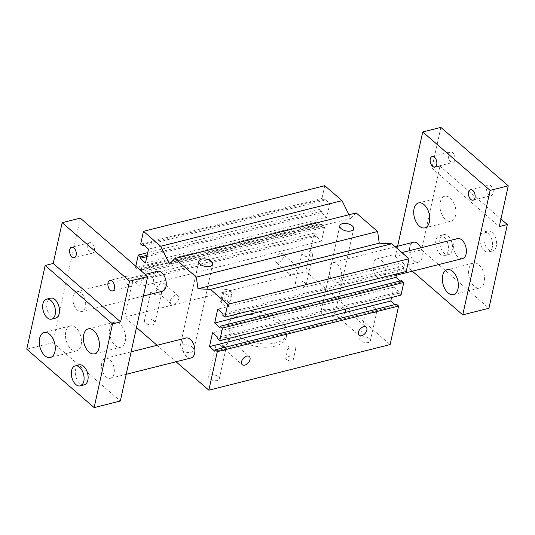 <?xml version="1.0" encoding="UTF-8"?>
<svg xmlns="http://www.w3.org/2000/svg" width="535" height="535" viewBox="0 0 535 535"><rect width="100%" height="100%" fill="white"/><g stroke="black" fill="none" stroke-linecap="round" stroke-linejoin="round"><path stroke-width="0.4" stroke-dasharray="2.67 2.01" d="M440.245 202.163A12.867 7.604 75.9 0 1 444.759 196.318A12.867 7.604 75.9 0 1 453.265 201.862A12.867 7.604 75.9 0 1 455.559 215.438A12.867 7.604 75.9 0 1 451.045 221.283A12.867 7.604 75.9 0 1 442.539 215.739A12.867 7.604 75.9 0 1 440.245 202.163M468.881 268.891A12.867 7.604 75.9 0 1 473.395 263.053A12.867 7.604 75.9 0 1 481.901 268.597A12.867 7.604 75.9 0 1 484.195 282.172A12.867 7.604 75.9 0 1 479.674 288.011A12.867 7.604 75.9 0 1 471.174 282.467A12.867 7.604 75.9 0 1 468.881 268.891M125.223 341.39A12.867 7.604 -104.1 0 0 122.93 327.815A12.867 7.604 -104.1 0 0 114.423 322.271A12.867 7.604 -104.1 0 0 109.909 328.109A12.867 7.604 -104.1 0 0 112.203 341.691A12.867 7.604 -104.1 0 0 120.709 347.235A12.867 7.604 -104.1 0 0 125.223 341.39M81.113 345.048A12.867 7.604 -104.1 0 0 78.819 331.473A12.867 7.604 -104.1 0 0 70.319 325.929A12.867 7.604 -104.1 0 0 65.798 331.767A12.867 7.604 -104.1 0 0 68.092 345.349A12.867 7.604 -104.1 0 0 76.599 350.893A12.867 7.604 -104.1 0 0 81.113 345.048M192.413 347.215A7.075 3.685 -167.6 0 1 193.784 350.124A7.075 3.685 -167.6 0 1 188.715 352.511A7.075 3.685 -167.6 0 1 181.332 350.004A7.075 3.685 -167.6 0 1 179.961 347.088A7.075 3.685 -167.6 0 1 185.03 344.701A7.075 3.685 -167.6 0 1 192.413 347.215M333.412 311.731A7.075 3.685 -167.6 0 1 334.79 314.647A7.075 3.685 -167.6 0 1 329.721 317.034A7.075 3.685 -167.6 0 1 322.337 314.52A7.075 3.685 -167.6 0 1 320.96 311.604A7.075 3.685 -167.6 0 1 326.029 309.217A7.075 3.685 -167.6 0 1 333.412 311.731M292.558 357.989A3.859 2.013 -167.6 0 1 293.307 359.58A3.859 2.013 -167.6 0 1 290.538 360.884A3.859 2.013 -167.6 0 1 286.513 359.513A3.859 2.013 -167.6 0 1 285.764 357.922A3.859 2.013 -167.6 0 1 288.532 356.618A3.859 2.013 -167.6 0 1 292.558 357.989M294.912 347.262A3.859 2.013 -167.6 0 1 295.661 348.853A3.859 2.013 -167.6 0 1 292.899 350.151A3.859 2.013 -167.6 0 1 288.873 348.78A3.859 2.013 -167.6 0 1 288.124 347.195A3.859 2.013 -167.6 0 1 290.886 345.891A3.859 2.013 -167.6 0 1 294.912 347.262M280.541 325.039A29.599 15.415 -167.6 0 1 286.285 337.224A29.599 15.415 -167.6 0 1 265.079 347.208A29.599 15.415 -167.6 0 1 234.21 336.696A29.599 15.415 -167.6 0 1 228.465 324.511A29.599 15.415 -167.6 0 1 249.664 314.526A29.599 15.415 -167.6 0 1 280.541 325.039M281.243 321.816A29.599 15.415 -167.6 0 1 286.994 334.007A29.599 15.415 -167.6 0 1 265.788 343.992A29.599 15.415 -167.6 0 1 234.918 333.479A29.599 15.415 -167.6 0 1 229.174 321.294A29.599 15.415 -167.6 0 1 250.373 311.303A29.599 15.415 -167.6 0 1 281.243 321.816M369.304 338.682A5.403 2.815 -167.6 0 1 370.354 340.902A5.403 2.815 -167.6 0 1 366.482 342.728A5.403 2.815 -167.6 0 1 360.844 340.808A5.403 2.815 -167.6 0 1 359.794 338.581A5.403 2.815 -167.6 0 1 363.666 336.762A5.403 2.815 -167.6 0 1 369.304 338.682M375.904 308.635A5.403 2.815 -167.6 0 1 376.954 310.862A5.403 2.815 -167.6 0 1 373.082 312.687A5.403 2.815 -167.6 0 1 367.445 310.761A5.403 2.815 -167.6 0 1 366.395 308.541A5.403 2.815 -167.6 0 1 370.267 306.715A5.403 2.815 -167.6 0 1 375.904 308.635M218.226 376.693A5.403 2.815 -167.6 0 1 219.276 378.92A5.403 2.815 -167.6 0 1 215.404 380.739A5.403 2.815 -167.6 0 1 209.767 378.82A5.403 2.815 -167.6 0 1 208.717 376.6A5.403 2.815 -167.6 0 1 212.589 374.774A5.403 2.815 -167.6 0 1 218.226 376.693M224.834 346.647A5.403 2.815 -167.6 0 1 225.884 348.873A5.403 2.815 -167.6 0 1 222.012 350.699A5.403 2.815 -167.6 0 1 216.374 348.78A5.403 2.815 -167.6 0 1 215.324 346.553A5.403 2.815 -167.6 0 1 219.196 344.727A5.403 2.815 -167.6 0 1 224.834 346.647M153.906 320.926A5.403 2.815 -167.6 0 1 154.956 323.147A5.403 2.815 -167.6 0 1 151.084 324.972A5.403 2.815 -167.6 0 1 145.446 323.053A5.403 2.815 -167.6 0 1 144.396 320.826A5.403 2.815 -167.6 0 1 148.269 319.007A5.403 2.815 -167.6 0 1 153.906 320.926M160.513 290.879A5.403 2.815 -167.6 0 1 161.563 293.106A5.403 2.815 -167.6 0 1 157.691 294.932A5.403 2.815 -167.6 0 1 152.054 293.006A5.403 2.815 -167.6 0 1 151.004 290.786A5.403 2.815 -167.6 0 1 154.876 288.96A5.403 2.815 -167.6 0 1 160.513 290.879M304.983 282.908A5.403 2.815 -167.6 0 1 306.027 285.135A5.403 2.815 -167.6 0 1 302.155 286.961A5.403 2.815 -167.6 0 1 296.517 285.041A5.403 2.815 -167.6 0 1 295.474 282.814A5.403 2.815 -167.6 0 1 299.346 280.989A5.403 2.815 -167.6 0 1 304.983 282.908M311.584 252.868A5.403 2.815 -167.6 0 1 312.634 255.095A5.403 2.815 -167.6 0 1 308.762 256.914A5.403 2.815 -167.6 0 1 303.124 254.994A5.403 2.815 -167.6 0 1 302.074 252.767A5.403 2.815 -167.6 0 1 305.946 250.948A5.403 2.815 -167.6 0 1 311.584 252.868M486.71 187.584A5.403 3.19 75.9 0 1 488.609 185.13A5.403 3.19 75.9 0 1 492.18 187.457A5.403 3.19 75.9 0 1 493.143 193.162A5.403 3.19 75.9 0 1 491.244 195.616A5.403 3.19 75.9 0 1 487.673 193.289A5.403 3.19 75.9 0 1 486.71 187.584M448.424 154.388A5.403 3.19 75.9 0 1 450.323 151.933A5.403 3.19 75.9 0 1 453.894 154.267A5.403 3.19 75.9 0 1 454.857 159.965A5.403 3.19 75.9 0 1 452.958 162.419A5.403 3.19 75.9 0 1 449.387 160.092A5.403 3.19 75.9 0 1 448.424 154.388M496.34 246.294A10.299 6.079 75.9 0 1 492.728 250.968A10.299 6.079 75.9 0 1 485.927 246.535A10.299 6.079 75.9 0 1 484.088 235.674A10.299 6.079 75.9 0 1 487.706 231A10.299 6.079 75.9 0 1 494.507 235.433A10.299 6.079 75.9 0 1 496.34 246.294M492.314 247.31A10.299 6.079 75.9 0 1 488.702 251.978A10.299 6.079 75.9 0 1 481.895 247.544A10.299 6.079 75.9 0 1 480.062 236.684A10.299 6.079 75.9 0 1 483.673 232.009A10.299 6.079 75.9 0 1 490.481 236.45A10.299 6.079 75.9 0 1 492.314 247.31M452.236 249.952A10.299 6.079 75.9 0 1 448.618 254.627A10.299 6.079 75.9 0 1 441.816 250.193A10.299 6.079 75.9 0 1 439.984 239.332A10.299 6.079 75.9 0 1 443.595 234.658A10.299 6.079 75.9 0 1 450.396 239.091A10.299 6.079 75.9 0 1 452.236 249.952M448.203 250.968A10.299 6.079 75.9 0 1 444.592 255.643A10.299 6.079 75.9 0 1 437.784 251.203A10.299 6.079 75.9 0 1 435.951 240.342A10.299 6.079 75.9 0 1 439.563 235.667A10.299 6.079 75.9 0 1 446.371 240.108A10.299 6.079 75.9 0 1 448.203 250.968M345.409 311.571A5.403 3.33 130.9 0 0 344.721 308.548A5.403 3.33 130.9 0 0 340.347 308.962A5.403 3.33 130.9 0 0 336.95 313.697A5.403 3.33 130.9 0 0 337.638 316.72A5.403 3.33 130.9 0 0 342.019 316.305A5.403 3.33 130.9 0 0 345.409 311.571M228.579 340.969A5.403 3.33 130.9 0 0 227.89 337.946A5.403 3.33 130.9 0 0 223.516 338.361A5.403 3.33 130.9 0 0 220.119 343.095A5.403 3.33 130.9 0 0 220.808 346.118A5.403 3.33 130.9 0 0 225.188 345.704A5.403 3.33 130.9 0 0 228.579 340.969M156.528 288.86A5.403 3.33 -49.1 0 1 159.918 284.125A5.403 3.33 -49.1 0 1 164.298 283.71A5.403 3.33 -49.1 0 1 164.987 286.727A5.403 3.33 -49.1 0 1 161.597 291.461A5.403 3.33 -49.1 0 1 157.216 291.876A5.403 3.33 -49.1 0 1 156.528 288.86M170.311 300.81A5.403 3.33 -49.1 0 1 173.701 296.076A5.403 3.33 -49.1 0 1 178.081 295.661A5.403 3.33 -49.1 0 1 178.77 298.677A5.403 3.33 -49.1 0 1 175.38 303.412A5.403 3.33 -49.1 0 1 170.999 303.826A5.403 3.33 -49.1 0 1 170.311 300.81M274.97 259.054A5.403 3.33 -49.1 0 1 278.361 254.319A5.403 3.33 -49.1 0 1 282.741 253.904A5.403 3.33 -49.1 0 1 283.43 256.927A5.403 3.33 -49.1 0 1 280.032 261.662A5.403 3.33 -49.1 0 1 275.659 262.076A5.403 3.33 -49.1 0 1 274.97 259.054M288.753 271.004A5.403 3.33 -49.1 0 1 292.143 266.269A5.403 3.33 -49.1 0 1 296.524 265.855A5.403 3.33 -49.1 0 1 297.213 268.878A5.403 3.33 -49.1 0 1 293.815 273.612A5.403 3.33 -49.1 0 1 289.442 274.027A5.403 3.33 -49.1 0 1 288.753 271.004M132.58 283.891A5.403 3.19 -104.1 0 0 131.617 278.187A5.403 3.19 -104.1 0 0 128.046 275.859A5.403 3.19 -104.1 0 0 126.146 278.314A5.403 3.19 -104.1 0 0 127.109 284.011A5.403 3.19 -104.1 0 0 130.68 286.345A5.403 3.19 -104.1 0 0 132.58 283.891M94.294 250.694A5.403 3.19 -104.1 0 0 93.331 244.99A5.403 3.19 -104.1 0 0 89.76 242.663A5.403 3.19 -104.1 0 0 87.86 245.117A5.403 3.19 -104.1 0 0 88.823 250.821A5.403 3.19 -104.1 0 0 92.394 253.149A5.403 3.19 -104.1 0 0 94.294 250.694M50.584 298.162A10.299 6.079 -104.1 0 0 46.966 302.83A10.299 6.079 -104.1 0 0 48.805 313.691A10.299 6.079 -104.1 0 0 55.607 318.131M79.213 364.89A10.299 6.079 -104.1 0 0 75.602 369.565A10.299 6.079 -104.1 0 0 77.435 380.425A10.299 6.079 -104.1 0 0 84.242 384.859M73.155 296.243A10.299 6.079 -104.1 0 0 74.987 307.103A10.299 6.079 -104.1 0 0 81.795 311.537A10.299 6.079 -104.1 0 0 85.406 306.869A10.299 6.079 -104.1 0 0 83.574 296.002A10.299 6.079 -104.1 0 0 76.766 291.568A10.299 6.079 -104.1 0 0 73.155 296.243M157.343 271.298A10.299 6.079 -104.1 0 0 153.726 275.966A10.299 6.079 -104.1 0 0 155.565 286.834A10.299 6.079 -104.1 0 0 162.366 291.267M101.79 362.977A10.299 6.079 -104.1 0 0 103.623 373.838A10.299 6.079 -104.1 0 0 110.424 378.272A10.299 6.079 -104.1 0 0 114.042 373.597A10.299 6.079 -104.1 0 0 112.203 362.737A10.299 6.079 -104.1 0 0 105.402 358.303A10.299 6.079 -104.1 0 0 101.79 362.977M185.973 338.026A10.299 6.079 -104.1 0 0 182.361 342.701A10.299 6.079 -104.1 0 0 184.194 353.561A10.299 6.079 -104.1 0 0 191.002 357.995M462.514 258.572A10.299 6.079 75.9 0 1 455.713 254.138A10.299 6.079 75.9 0 1 453.874 243.278A10.299 6.079 75.9 0 1 457.492 238.603M385.554 274.174A10.299 6.079 75.9 0 1 381.943 278.842A10.299 6.079 75.9 0 1 375.135 274.408A10.299 6.079 75.9 0 1 373.303 263.548A10.299 6.079 75.9 0 1 376.914 258.873A10.299 6.079 75.9 0 1 383.722 263.307A10.299 6.079 75.9 0 1 385.554 274.174M420.764 247.839A10.299 6.079 75.9 0 1 422.015 257.556A10.299 6.079 75.9 0 1 418.403 262.23A10.299 6.079 75.9 0 1 411.602 257.796A10.299 6.079 75.9 0 1 409.763 246.936A10.299 6.079 75.9 0 1 413.381 242.261M341.444 277.832A10.299 6.079 75.9 0 1 337.832 282.5A10.299 6.079 75.9 0 1 331.031 278.066A10.299 6.079 75.9 0 1 329.192 267.206A10.299 6.079 75.9 0 1 332.803 262.531A10.299 6.079 75.9 0 1 339.611 266.972A10.299 6.079 75.9 0 1 341.444 277.832M406.199 271.499L404.052 269.64L404.373 268.195L399.016 263.548L396.743 273.88M400.106 280.975L401.33 282.039L401.651 280.587M401.009 295.106L398.863 293.247L399.184 291.802L393.82 287.155L391.553 297.487M394.917 304.582L396.141 305.645L396.455 304.194M324.778 185.705L321.97 198.472L324.116 200.331L324.431 198.88L329.794 203.527L326.751 217.37L321.388 212.723L321.709 211.272L319.562 209.412L316.78 222.078L318.92 223.938L319.241 222.486L321.689 224.613A1.284 0.762 -104.1 0 1 322.144 224.025A1.284 0.762 -104.1 0 1 322.993 224.58A1.284 0.762 -104.1 0 1 323.22 225.937L324.605 227.134L321.555 240.977L316.198 236.33L316.519 234.878L314.373 233.019L305.906 271.546L390.135 344.573M348.934 214.742L350.746 218.44L356.17 212.923M135.81 266.249L135.489 267.694L137.635 269.553L137.95 268.109L319.241 222.486M324.605 227.134L143.313 272.75L140.27 286.593L134.907 281.945L135.228 280.5L133.081 278.641L124.615 317.161L136.492 327.46M157.069 345.302L176.048 361.76M321.97 198.472L140.678 244.087M319.562 209.412L147.734 252.654M316.78 222.078L135.489 267.694M314.373 233.019L133.081 278.641M124.615 317.161L305.906 271.546M440.867 127.397L431.899 168.171L439.957 166.144L421.56 249.838L488.943 308.26M439.957 166.144L500.947 219.022M397.612 246.227L395.372 256.425L421.56 249.838M227.469 301.559L229 302.884A3.859 2.013 -167.6 0 1 229.749 304.475A3.859 2.013 -167.6 0 1 226.987 305.779A3.859 2.013 -167.6 0 1 222.955 304.408L221.423 303.077A3.859 2.013 -167.6 0 1 220.674 301.486A3.859 2.013 -167.6 0 1 223.443 300.188A3.859 2.013 -167.6 0 1 227.469 301.559L229.829 290.826L231.361 292.157A3.859 2.013 -167.6 0 1 232.11 293.742A3.859 2.013 -167.6 0 1 229.341 295.046A3.859 2.013 -167.6 0 1 225.315 293.675L223.784 292.351A3.859 2.013 -167.6 0 1 223.035 290.759A3.859 2.013 -167.6 0 1 225.803 289.455A3.859 2.013 -167.6 0 1 229.829 290.826M80.303 218.12L52.938 342.594L120.321 401.016M52.938 342.594L26.75 349.181M395.372 256.425L412.391 271.185M431.899 168.171L499.282 226.593M318.92 223.938L137.635 269.553M316.519 234.878L135.228 280.5M316.198 236.33L134.907 281.945M321.555 240.977L140.27 286.593M323.22 225.937L141.935 271.559M321.689 224.613L141.528 269.948M324.116 200.331L144.363 245.558M321.709 211.272L147.172 255.188M321.388 212.723L146.857 256.639M326.751 217.37L145.46 262.986M329.794 203.527L148.503 249.143M324.431 198.88L143.146 244.495M350.746 218.44L169.461 264.056M404.052 269.64L222.767 315.262M404.373 268.195L223.082 313.811M399.016 263.548L217.725 309.163M401.33 282.039L220.039 327.654M396.141 305.645L214.849 351.261M393.82 287.155L212.535 332.77M399.184 291.802L217.892 337.418M398.863 293.247L217.578 338.869M223.784 292.351L221.423 303.077M225.315 293.675L222.955 304.408M231.361 292.157L229 302.884M418.577 202.912L444.759 196.318M447.207 269.64L473.395 263.053M114.423 322.271L88.242 328.858M70.319 325.929L44.131 332.516M212.656 264.283L193.784 350.124M353.662 228.806L334.79 314.647M295.661 348.853L293.307 359.58M286.994 334.007L286.285 337.224M376.954 310.862L370.354 340.902M225.884 348.873L219.276 378.92M161.563 293.106L154.956 323.147M312.634 255.095L306.027 285.135M470.479 189.691L488.609 185.13M432.193 156.494L450.323 151.933M492.728 250.968L488.702 251.978M448.618 254.627L444.592 255.643M344.721 308.548L366.161 327.139M227.89 337.946L249.33 356.537M178.081 295.661L164.298 283.71M296.524 265.855L282.741 253.904M128.046 275.859L109.916 280.42M89.76 242.663L71.63 247.224M81.795 311.537L143.4 296.036M110.424 378.272L126.193 374.306M396.455 275.191L381.943 278.842M418.403 262.23L337.832 282.5M395.265 246.816L332.803 262.531M401.912 252.587L376.914 258.873M105.402 358.303L131.135 351.823M76.766 291.568L145.166 274.361M92.394 253.149L74.265 257.709M130.68 286.345L112.551 290.906M289.442 274.027L275.659 262.076M170.999 303.826L157.216 291.876M220.808 346.118L242.248 364.703M337.638 316.72L359.079 335.305M443.595 234.658L439.563 235.667M487.706 231L483.673 232.009M434.828 166.98L452.958 162.419M473.114 200.177L491.244 195.616M302.074 252.767L295.474 282.814M151.004 290.786L144.396 320.826M215.324 346.553L208.717 376.6M366.395 308.541L359.794 338.581M229.174 321.294L228.465 324.511M288.124 347.195L285.764 357.922M223.035 290.759L220.674 301.486M232.11 293.742L229.749 304.475M322.144 224.025L140.852 269.647M339.832 225.763L320.96 311.604M198.833 261.247L179.961 347.088M76.599 350.893L50.41 357.48M120.709 347.235L94.521 353.822M453.493 294.604L479.674 288.011M424.857 227.87L451.045 221.283"/><path stroke-width="0.8" d="M414.057 208.75A12.867 7.604 75.9 0 1 418.577 202.912A12.867 7.604 75.9 0 1 427.077 208.449A12.867 7.604 75.9 0 1 429.371 222.032A12.867 7.604 75.9 0 1 424.857 227.87A12.867 7.604 75.9 0 1 416.35 222.326A12.867 7.604 75.9 0 1 414.057 208.75M442.692 275.485A12.867 7.604 75.9 0 1 447.207 269.64A12.867 7.604 75.9 0 1 455.713 275.184A12.867 7.604 75.9 0 1 458.007 288.76A12.867 7.604 75.9 0 1 453.493 294.604A12.867 7.604 75.9 0 1 444.986 289.06A12.867 7.604 75.9 0 1 442.692 275.485M99.035 347.977A12.867 7.604 -104.1 0 0 96.741 334.402A12.867 7.604 -104.1 0 0 88.242 328.858A12.867 7.604 -104.1 0 0 83.721 334.703A12.867 7.604 -104.1 0 0 86.015 348.278A12.867 7.604 -104.1 0 0 94.521 353.822A12.867 7.604 -104.1 0 0 99.035 347.977M54.931 351.635A12.867 7.604 -104.1 0 0 52.637 338.06A12.867 7.604 -104.1 0 0 44.131 332.516A12.867 7.604 -104.1 0 0 39.617 338.361A12.867 7.604 -104.1 0 0 41.904 351.936A12.867 7.604 -104.1 0 0 50.41 357.48A12.867 7.604 -104.1 0 0 54.931 351.635M211.285 261.374A7.075 3.685 -167.6 0 1 212.656 264.283A7.075 3.685 -167.6 0 1 207.587 266.671A7.075 3.685 -167.6 0 1 200.204 264.163A7.075 3.685 -167.6 0 1 198.833 261.247A7.075 3.685 -167.6 0 1 203.902 258.86A7.075 3.685 -167.6 0 1 211.285 261.374M352.291 225.89A7.075 3.685 -167.6 0 1 353.662 228.806A7.075 3.685 -167.6 0 1 348.593 231.194A7.075 3.685 -167.6 0 1 341.21 228.679A7.075 3.685 -167.6 0 1 339.832 225.763A7.075 3.685 -167.6 0 1 344.908 223.376A7.075 3.685 -167.6 0 1 352.291 225.89M468.58 192.145A5.403 3.19 75.9 0 1 470.479 189.691A5.403 3.19 75.9 0 1 474.05 192.025A5.403 3.19 75.9 0 1 475.013 197.723A5.403 3.19 75.9 0 1 473.114 200.177A5.403 3.19 75.9 0 1 469.543 197.85A5.403 3.19 75.9 0 1 468.58 192.145M430.294 158.948A5.403 3.19 75.9 0 1 432.193 156.494A5.403 3.19 75.9 0 1 435.764 158.828A5.403 3.19 75.9 0 1 436.727 164.526A5.403 3.19 75.9 0 1 434.828 166.98A5.403 3.19 75.9 0 1 431.257 164.653A5.403 3.19 75.9 0 1 430.294 158.948M366.849 330.162A5.403 3.33 130.9 0 0 366.161 327.139A5.403 3.33 130.9 0 0 361.787 327.554A5.403 3.33 130.9 0 0 358.39 332.288A5.403 3.33 130.9 0 0 359.079 335.305A5.403 3.33 130.9 0 0 363.459 334.89A5.403 3.33 130.9 0 0 366.849 330.162M250.019 359.553A5.403 3.33 130.9 0 0 249.33 356.537A5.403 3.33 130.9 0 0 244.956 356.952A5.403 3.33 130.9 0 0 241.559 361.687A5.403 3.33 130.9 0 0 242.248 364.703A5.403 3.33 130.9 0 0 246.628 364.288A5.403 3.33 130.9 0 0 250.019 359.553M114.45 288.452A5.403 3.19 -104.1 0 0 113.487 282.748A5.403 3.19 -104.1 0 0 109.916 280.42A5.403 3.19 -104.1 0 0 108.016 282.875A5.403 3.19 -104.1 0 0 108.98 288.579A5.403 3.19 -104.1 0 0 112.551 290.906A5.403 3.19 -104.1 0 0 114.45 288.452M76.164 255.255A5.403 3.19 -104.1 0 0 75.201 249.551A5.403 3.19 -104.1 0 0 71.63 247.224A5.403 3.19 -104.1 0 0 69.731 249.678A5.403 3.19 -104.1 0 0 70.694 255.382A5.403 3.19 -104.1 0 0 74.265 257.709A5.403 3.19 -104.1 0 0 76.164 255.255M42.94 303.847A10.299 6.079 -104.1 0 0 44.773 314.707A10.299 6.079 -104.1 0 0 51.581 319.141A10.299 6.079 -104.1 0 0 55.192 314.466A10.299 6.079 -104.1 0 0 53.36 303.606A10.299 6.079 -104.1 0 0 46.552 299.172A10.299 6.079 -104.1 0 0 42.94 303.847M51.581 319.141L55.607 318.131A10.299 6.079 -104.1 0 0 59.218 313.457A10.299 6.079 -104.1 0 0 57.385 302.596A10.299 6.079 -104.1 0 0 50.584 298.162L46.552 299.172M71.576 370.574A10.299 6.079 -104.1 0 0 73.409 381.442A10.299 6.079 -104.1 0 0 80.21 385.875A10.299 6.079 -104.1 0 0 83.828 381.201A10.299 6.079 -104.1 0 0 81.989 370.34A10.299 6.079 -104.1 0 0 75.188 365.907A10.299 6.079 -104.1 0 0 71.576 370.574M80.21 385.875L84.242 384.859A10.299 6.079 -104.1 0 0 87.854 380.184A10.299 6.079 -104.1 0 0 86.021 369.324A10.299 6.079 -104.1 0 0 79.213 364.89L75.188 365.907M143.4 296.036L162.366 291.267A10.299 6.079 -104.1 0 0 165.977 286.593A10.299 6.079 -104.1 0 0 164.145 275.732A10.299 6.079 -104.1 0 0 157.343 271.298L145.166 274.361M126.193 374.306L191.002 357.995A10.299 6.079 -104.1 0 0 194.613 353.321A10.299 6.079 -104.1 0 0 192.781 342.46A10.299 6.079 -104.1 0 0 185.973 338.026L131.135 351.823M401.912 252.587L457.492 238.603A10.299 6.079 75.9 0 1 464.293 243.037A10.299 6.079 75.9 0 1 466.125 253.898A10.299 6.079 75.9 0 1 462.514 258.572L396.455 275.191M174.885 258.539L356.17 212.923L377.61 231.515L379.261 243.164L391.76 243.779L210.469 289.395L197.97 288.78L196.325 277.13L174.885 258.539L169.461 264.056L160.734 246.274L143.487 231.321L140.678 244.087L142.825 245.946L143.146 244.495L148.503 249.143L145.46 262.986L140.096 258.338L140.417 256.894L138.271 255.034L135.81 266.249M176.048 361.76L208.844 390.189L217.31 351.669L215.17 349.81L214.849 351.261L209.493 346.613L212.535 332.77L217.892 337.418L217.578 338.869L219.718 340.728L222.507 328.062L220.36 326.203L220.039 327.654L214.682 323.006L217.725 309.163L223.082 313.811L222.767 315.262L224.907 317.121L406.199 271.499L409.007 258.733L391.76 243.779M396.743 273.88L395.967 277.391L400.106 280.975M220.36 326.203L401.651 280.587L403.791 282.447L222.507 328.062M219.718 340.728L401.009 295.106L403.791 282.447M391.553 297.487L390.777 300.998L394.917 304.582M215.17 349.81L396.455 304.194L398.602 306.053L217.31 351.669M208.844 390.189L390.135 344.573L398.602 306.053M348.934 214.742L342.025 200.658L324.778 185.705L143.487 231.321M224.907 317.121L227.716 304.348L210.469 289.395M137.95 268.109L140.404 270.228A1.284 0.762 75.9 0 1 140.852 269.647A1.284 0.762 75.9 0 1 141.701 270.202A1.284 0.762 75.9 0 1 141.935 271.559L143.313 272.756M136.492 327.46L157.069 345.302M227.716 304.348L409.007 258.733M377.61 231.515L196.325 277.13M342.025 200.658L160.734 246.274M147.734 252.654L138.271 255.034M500.947 219.022L507.34 224.566L488.943 308.26L462.755 314.854L490.12 190.38L508.25 185.819L440.867 127.397L422.737 131.958L397.612 246.227M508.25 185.819L499.282 226.593L507.34 224.566M395.265 246.816L413.381 242.261A10.299 6.079 75.9 0 1 420.764 247.839M94.133 407.603L120.321 401.016L147.687 276.548L80.303 218.12L62.174 222.68L53.206 263.461L45.154 265.487L112.537 323.909L94.133 407.603L26.75 349.181L45.154 265.487M53.206 263.461L120.596 321.883L112.537 323.909M147.687 276.548L129.557 281.109L62.174 222.68M120.596 321.883L129.557 281.109M490.12 190.38L422.737 131.958M412.391 271.185L462.755 314.854M141.528 269.948L140.404 270.228M144.363 245.558L142.825 245.946M147.172 255.188L140.417 256.894M146.857 256.639L140.096 258.338M379.261 243.164L197.97 288.78M395.967 277.391L214.682 323.006M390.777 300.998L209.493 346.613"/></g></svg>
